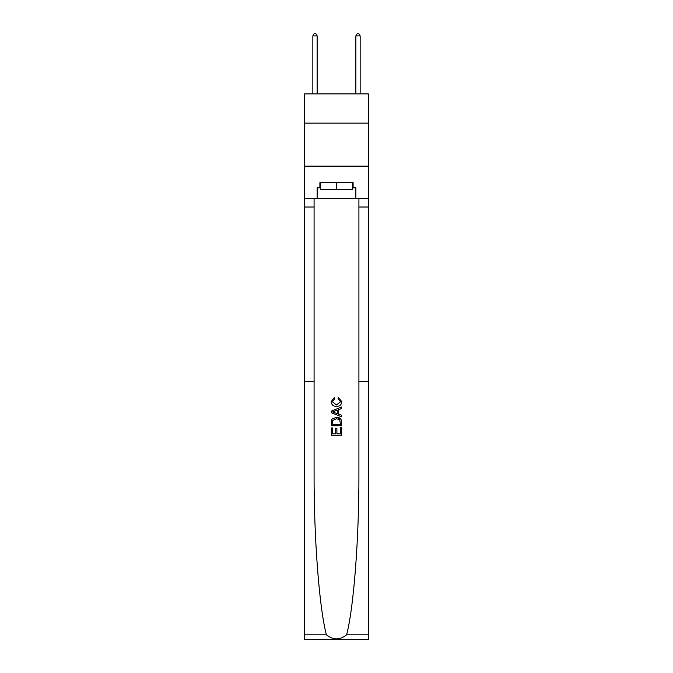 <?xml version="1.0" encoding="UTF-8"?>
<svg xmlns="http://www.w3.org/2000/svg" width="673" height="673" viewBox="0 0 673 673"><rect width="100%" height="100%" fill="white"/><g stroke="black" fill="none" stroke-linecap="round" stroke-linejoin="round"><path stroke-width="1.01" d="M368.333 123.125L368.333 93.875L304.667 93.875L304.667 123.125L368.333 123.125L368.333 166.147L304.667 166.147L304.667 123.125M340.462 427.734L340.462 433.824L336.887 433.824L340.462 433.824L340.462 427.734L341.657 427.734L341.657 435.28L331.335 435.28L331.335 427.994L331.335 435.28M335.701 428.398L335.701 433.824L332.521 433.824L335.701 433.824L335.701 428.398L336.887 428.398L336.887 433.824M332.218 418.892L331.478 420.398L332.218 418.892L336.441 417.277C339.739 417.26 341.48 418.858 341.657 422.047L341.657 425.748L331.335 425.748L331.335 422.215L331.335 425.748M340.9 419.094L336.441 417.277M338.351 397.423L338.014 398.879L338.351 397.423L341.791 401.638C341.514 404.81 339.722 406.399 336.416 406.425L336.416 406.425C333.244 406.357 331.503 404.767 331.2 401.663L334.203 397.684L334.515 399.139L332.395 401.739L336.407 404.969L340.597 401.773L338.014 398.879M346.603 634.816L368.333 634.816L368.333 639.35L304.667 639.35L304.667 381.238L314.089 381.238L314.089 472.623C313.82 536.869 319.195 607.795 326.397 634.816C333.127 640.216 339.865 640.216 346.603 634.816C353.805 607.795 359.18 536.869 358.911 472.623L358.911 198.409M331.335 411.094L331.335 412.734L341.657 416.839L331.335 412.734L331.335 411.094L341.657 406.997L331.335 411.094M358.911 381.238L368.333 381.238L368.333 166.147M304.667 381.238L304.667 166.147M314.089 198.409L314.089 381.238M368.333 634.816L368.333 381.238M304.667 198.409L317.143 198.409L317.143 187.826L320.415 187.826M352.585 187.826L353.106 187.826L353.106 182.669L319.894 182.669L319.894 187.826M353.106 187.826L355.857 187.826L355.857 198.409L368.333 198.409M317.143 198.409L355.857 198.409M341.657 406.997L341.657 408.545L338.477 409.714L338.477 414.114L341.657 415.291L341.657 416.839M334.431 412.625L337.291 413.676L337.291 410.151L332.521 411.918L334.431 412.625M337.291 410.151L337.291 413.676M331.335 422.215L331.478 420.398M339.739 419.725L340.462 424.293L339.739 419.725L336.416 418.732L332.74 420.49L332.521 424.293L340.462 424.293L332.521 424.293M331.335 427.994L332.521 427.994L332.521 433.824M320.415 182.669L320.415 189.55L352.585 189.55L352.585 182.669M336.5 182.669L336.5 189.55M317.143 93.875L317.143 35.888L312.844 35.888L312.844 93.875M312.844 35.888L314.131 33.65L315.847 33.65L317.143 35.888M360.156 93.875L360.164 35.888M355.857 93.875L355.857 35.888L360.156 35.888L358.869 33.65L357.153 33.65L355.857 35.888M358.911 207.015L368.333 207.015M314.089 207.015L304.667 207.015M304.667 634.816L326.397 634.816"/></g></svg>
